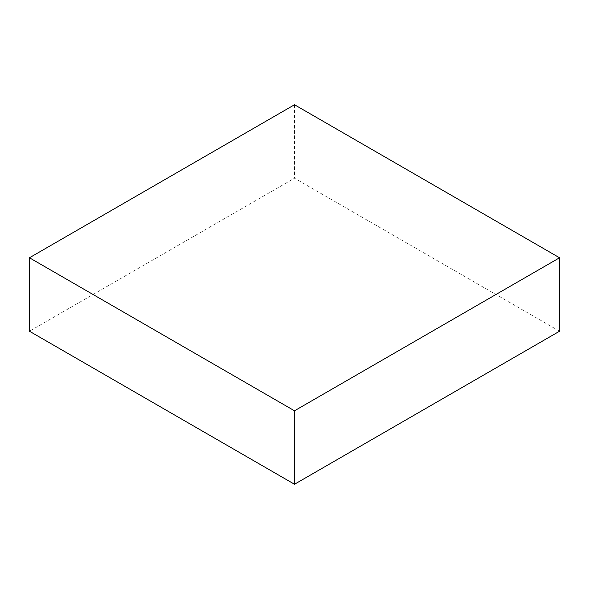 <?xml version="1.0" encoding="UTF-8"?>
<svg xmlns="http://www.w3.org/2000/svg" width="589" height="589" viewBox="0 0 589 589"><rect width="100%" height="100%" fill="white"/><g stroke="black" fill="none" stroke-linecap="round" stroke-linejoin="round"><path stroke-width="0.44" stroke-dasharray="2.94 2.21" d="M559.55 331.224L294.5 178.202L29.45 331.224M294.5 104.746L294.5 178.202"/><path stroke-width="0.88" d="M559.55 257.776L294.5 104.746L29.45 257.776L29.45 331.224L294.5 484.254L559.55 331.224L559.55 257.776L294.5 410.798L294.5 484.254M29.45 257.776L294.5 410.798"/></g></svg>
